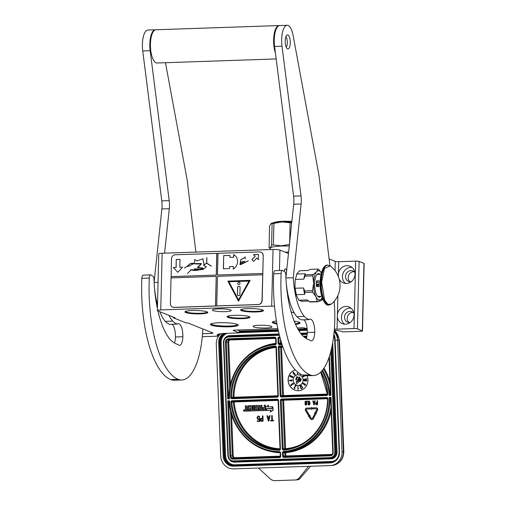 <?xml version="1.0" encoding="UTF-8"?>
<svg xmlns="http://www.w3.org/2000/svg" width="506" height="506" viewBox="0 0 506 506"><rect width="100%" height="100%" fill="white"/><g stroke="black" fill="none" stroke-linecap="round" stroke-linejoin="round"><path stroke-width="0.76" d="M334.302 330.228A13.301 1.967 -178.6 0 1 341.873 331.525L342.847 331.917L360.797 331.303A2.663 0.392 -178.6 0 0 362.486 330.981A2.663 0.392 -178.6 0 0 362.302 330.829L357.451 328.887A2.663 0.392 -178.6 0 0 354.004 328.577L355.655 261.121L338.691 261.697A2.663 0.392 -178.6 0 1 335.25 261.393L329.09 258.92M355.655 261.121A2.663 0.392 1.4 0 1 359.102 261.425L363.947 263.373A2.663 0.392 1.4 0 1 364.13 263.525L362.486 330.981M288.616 252.045L285.125 252.159M339.172 278.945A8.975 8.254 -68.1 0 0 343.321 282.898A8.975 8.254 -68.1 0 0 346.452 283.442A8.975 8.254 -68.1 0 0 354.826 275.991A8.975 8.254 -68.1 0 0 350.013 266.238A8.975 8.254 -68.1 0 0 346.882 265.688A8.975 8.254 -68.1 0 0 338.4 273.771L338.35 275.928A8.975 8.254 -68.1 0 0 338.476 276.833M337.401 314.536L337.35 316.693A8.975 8.254 -68.1 0 0 342.328 323.663A8.975 8.254 -68.1 0 0 345.453 324.207A8.975 8.254 -68.1 0 0 353.833 316.75A8.975 8.254 -68.1 0 0 349.013 306.997A8.975 8.254 -68.1 0 0 345.889 306.453A8.975 8.254 -68.1 0 0 337.401 314.536L337.869 295.586M354.004 328.577L337.047 329.159A2.663 0.392 1.4 0 1 334.39 329.033M354.149 271.716A5.655 5.199 -68.1 0 0 353.593 271.703A5.655 5.199 -68.1 0 0 348.526 275.637A5.655 5.199 -68.1 0 0 350.101 281.798M353.15 312.48A5.655 5.199 -68.1 0 0 352.6 312.468A5.655 5.199 -68.1 0 0 347.533 316.402A5.655 5.199 -68.1 0 0 349.102 322.562M297.307 327.977L301.766 327.825A2.663 0.392 1.4 0 1 305.207 328.128L307.167 328.913M239.268 331.088L239.224 332.91L233.405 330.57A2.663 0.392 1.4 0 1 233.222 330.424A2.663 0.392 1.4 0 1 234.91 330.095L277.908 328.634M219.066 335.446L219.098 334.023M202.286 336.699L218.567 336.148M274.53 306.174A5.319 0.784 -178.6 0 0 271.665 306.143L160.744 309.919A5.319 0.784 -178.6 0 0 157.366 310.57A5.319 0.784 -178.6 0 0 157.733 310.867L175.044 317.819L173.558 317.869L186.17 322.929L187.656 322.879L212.773 332.961A2.663 0.392 1.4 0 1 212.956 333.112A2.663 0.392 1.4 0 1 211.268 333.435L202.533 333.732M242.684 318.66A11.436 1.689 -178.6 0 0 249.825 317.009A11.436 1.689 -178.6 0 0 234.341 315.314A11.436 1.689 -178.6 0 0 227.213 316.459A11.436 1.689 -178.6 0 0 231.362 318.135A11.436 1.689 -178.6 0 0 242.684 318.66M200.521 313.865A11.436 1.689 -178.6 0 0 207.662 312.215A11.436 1.689 -178.6 0 0 192.179 310.52A11.436 1.689 -178.6 0 0 185.051 311.664A11.436 1.689 -178.6 0 0 189.2 313.34A11.436 1.689 -178.6 0 0 200.521 313.865M256.232 311.968A11.436 1.689 -178.6 0 0 263.373 310.323A11.436 1.689 -178.6 0 0 247.889 308.622A11.436 1.689 -178.6 0 0 240.761 309.767A11.436 1.689 -178.6 0 0 244.91 311.443A11.436 1.689 -178.6 0 0 256.232 311.968M229.363 326.794A13.896 2.056 -178.6 0 0 238.041 324.789A13.896 2.056 -178.6 0 0 219.225 322.72A13.896 2.056 -178.6 0 0 210.566 324.112A13.896 2.056 -178.6 0 0 215.607 326.155A13.896 2.056 -178.6 0 0 229.363 326.794M295.561 324.39A13.896 2.056 -178.6 0 0 299.938 322.683A13.896 2.056 -178.6 0 0 294.207 321.165M276.459 320.949A13.896 2.056 -178.6 0 0 272.462 322.006A13.896 2.056 -178.6 0 0 276.991 323.973M265.96 328.008A9.443 1.398 1.4 0 1 253.076 326.395A9.443 1.398 1.4 0 1 259.072 325.244A9.443 1.398 1.4 0 1 271.956 326.857A9.443 1.398 1.4 0 1 265.96 328.008M225.221 311.652A9.443 1.398 1.4 0 1 212.343 310.039A9.443 1.398 1.4 0 1 218.339 308.888A9.443 1.398 1.4 0 1 231.223 310.501A9.443 1.398 1.4 0 1 225.221 311.652M239.224 332.91L225.606 333.372A13.301 1.967 -178.6 0 0 217.163 334.991A13.301 1.967 -178.6 0 0 218.08 335.737L218.118 334.295M294.416 313.119L291.102 311.791M218.681 335.978L218.08 335.737M345.509 283.417A8.975 8.254 -68.1 0 1 342.954 273.626A8.975 8.254 -68.1 0 1 351.006 267.345A8.975 8.254 111.9 0 1 351.948 267.37M350.955 308.135A8.975 8.254 111.9 0 0 350.013 308.11A8.975 8.254 -68.1 0 0 341.955 314.384A8.975 8.254 -68.1 0 0 344.51 324.182M351.158 281.766A5.655 5.199 111.9 0 1 350.652 281.81A5.655 5.199 -68.1 0 1 348.685 281.469A5.655 5.199 -68.1 0 1 345.649 275.327A5.655 5.199 -68.1 0 1 350.924 270.634A5.655 5.199 111.9 0 1 352.897 270.976A5.655 5.199 111.9 0 1 354.889 272.468M350.165 322.531A5.655 5.199 111.9 0 1 349.659 322.575A5.655 5.199 -68.1 0 1 347.685 322.233A5.655 5.199 -68.1 0 1 344.656 316.092A5.655 5.199 -68.1 0 1 349.931 311.399A5.655 5.199 111.9 0 1 351.898 311.74A5.655 5.199 111.9 0 1 353.896 313.233M157.366 310.57L158.751 253.892A5.319 0.784 1.4 0 1 162.129 253.247L273.05 249.471A5.319 0.784 1.4 0 1 279.938 250.078L288.464 253.5M249.426 316.743A10.904 1.613 1.4 0 1 242.5 318.059A10.904 1.613 -178.6 0 1 227.624 316.212M207.264 311.949A10.904 1.613 1.4 0 1 200.338 313.265A10.904 1.613 -178.6 0 1 185.462 311.418M262.975 310.051A10.904 1.613 1.4 0 1 256.049 311.367A10.904 1.613 -178.6 0 1 241.172 309.52M237.535 324.454A13.232 1.954 1.4 0 1 229.136 326.035A13.232 1.954 -178.6 0 1 211.084 323.808M299.438 322.347A13.232 1.954 1.4 0 1 298.534 322.999M272.981 321.702A13.232 1.954 -178.6 0 0 273.847 322.398M284.29 271.513A3.39 1.233 -91.9 0 1 285.403 268.85A3.39 1.233 -91.9 0 1 286.617 270.9M286.149 275.289A3.39 1.233 -91.9 0 1 285.827 275.58M173.577 317.224L173.558 317.869M320.728 299.558L322.638 298.85M306.788 409.063A0.651 0.607 -94.3 0 0 306.383 410.05L306.238 410.062A0.651 0.607 85.7 0 1 306.725 409.069L311.418 408.905L311.437 409.398L312.487 408.418L311.557 407.45L311.576 407.944L306.832 408.102A1.607 1.499 -94.3 0 0 305.485 410.568L308.318 415.35L309.065 414.844L306.238 410.062M334.295 330.266A13.301 12.384 85.7 0 1 338.957 340.152L337.603 340.26L342.018 451.877A13.301 12.384 -94.3 0 1 330.646 465.558L331.999 465.457A13.301 12.384 85.7 0 0 343.372 451.769L342.018 451.877M337.603 340.26A13.301 12.384 -94.3 0 0 334.181 331.594M220.622 333.758A13.301 12.384 -94.3 0 0 216.283 344.384L220.705 456.001A13.301 12.384 -94.3 0 0 233.608 468.872L330.165 465.583A13.301 12.384 -94.3 0 0 330.646 465.558M238.775 330.779L239.42 331.082M306.851 328.786L306.244 328.546M305.282 328.881L297.939 329.128L305.333 328.875A9.31 3.39 -91.9 0 0 305.384 328.875L306.256 328.811M258.484 468.025L271.064 479.631L273.822 480.7L296.124 479.941L298.622 478.689L299.913 478.594L310.583 466.247M299.913 478.594A3.991 3.713 85.7 0 1 297.477 479.84L296.124 479.941M305.333 328.875A9.31 3.39 -91.9 0 1 303.726 327.869M239.724 331.114L278.155 329.804L239.774 331.107A9.31 3.39 -91.9 0 1 239.724 331.114A9.31 3.39 -91.9 0 1 238.035 329.994M298.622 478.689L308.496 466.323M229.566 400.809L229.18 401.435C230.445 428.93 253.885 452.604 279.584 452.269L279.35 451.624A53.528 49.854 -94.3 0 1 229.566 400.809L227.763 400.872L228.649 401.492L230.806 455.906L229.945 455.944A3.327 3.099 -94.3 0 0 233.171 459.163L279.533 457.588A1.328 1.24 -94.3 0 0 280.716 456.216L280.583 452.908A1.328 1.24 -94.3 0 0 279.35 451.624M225.442 342.201L226.302 342.164A2.663 2.479 85.7 0 1 228.668 339.425L275.03 337.844A0.664 0.62 85.7 0 1 275.681 338.489L275.878 343.391A0.664 0.62 85.7 0 1 275.308 344.074A54.193 50.467 -94.3 0 0 229.098 398.152L229.49 398.817A53.528 49.854 -94.3 0 1 275.119 344.75A1.328 1.24 85.7 0 0 276.251 343.384L276.061 338.482A1.328 1.24 85.7 0 0 274.771 337.198L228.408 338.78A3.327 3.099 85.7 0 0 225.442 342.201L227.687 398.873L229.054 398.133M229.098 398.152L229.054 398.203C228.136 370.696 249.654 345.484 275.308 344.074L275.119 344.75M283.575 451.478A1.328 1.24 85.7 0 0 282.443 452.845L282.576 456.153A1.328 1.24 85.7 0 0 283.866 457.437L330.222 455.862A3.327 3.099 85.7 0 0 333.188 452.434L331.006 397.355L330.658 398.02L332.809 452.434A2.663 2.479 85.7 0 1 330.437 455.179L284.081 456.754A0.664 0.62 85.7 0 1 283.436 456.115L283.303 452.807A0.664 0.62 85.7 0 1 283.866 452.124A54.193 50.467 -94.3 0 0 330.076 398.045L329.204 397.419A53.528 49.854 -94.3 0 1 283.575 451.478L283.866 452.124L285.416 452.003A54.193 50.467 -94.3 0 0 330.975 407.222M333.188 452.434L332.765 452.44L330.658 398.02M321.98 370.847A53.528 49.854 -94.3 0 1 329.128 395.426L330.481 394.68M329.393 356.477L330.93 395.363L330.481 394.75L329.014 357.597M244.385 411.188A0.677 0.632 -94.3 0 0 245.087 410.492A0.677 0.632 -94.3 0 0 244.284 409.86M246.979 408.108A0.424 0.398 -94.3 0 1 246.561 407.697L246.492 405.818L245.296 405.869L245.378 408.013A0.639 0.595 -94.3 0 0 245.998 408.633A0.639 0.595 -94.3 0 0 245.429 409.291L245.486 410.745A0.424 0.398 -94.3 0 0 245.897 411.157L248.547 411.062L248.522 406.723L251.172 406.628L251.374 407.969L249.641 408.026L249.686 409.05L251.419 408.993L251.45 409.854L249.313 410.088L249.35 411.036L257.731 410.752A0.424 0.398 -94.3 0 0 258.111 410.315L258.022 408.165A0.424 0.398 -94.3 0 0 257.611 407.754L255.72 407.659L255.821 406.47L258.471 406.381L258.775 410.29A0.424 0.398 -94.3 0 0 259.192 410.701L264.91 410.505A0.424 0.398 -94.3 0 0 265.289 410.069L265.093 405.192L264.138 405.224L264.233 407.532L262.051 407.602L262.095 408.627L264.271 408.551L264.17 409.582L261.754 409.664L261.577 405.312L260.628 405.344L260.716 407.653L259.711 407.672L259.635 405.793A0.424 0.398 -94.3 0 0 259.224 405.382L255.328 405.515A0.424 0.398 -94.3 0 0 255.296 405.515L255.068 405.534A0.424 0.398 -94.3 0 0 254.708 405.97L254.803 408.45A0.424 0.398 -94.3 0 0 255.22 408.861L257.105 408.956L256.997 409.828L254.36 409.917L254.189 405.565L253.234 405.597L253.405 409.949L252.456 409.98L252.298 406.052A0.424 0.398 -94.3 0 0 251.887 405.641L247.991 405.774A0.424 0.398 -94.3 0 0 247.611 406.21L247.687 408.095L246.732 408.127A0.424 0.398 85.7 0 1 246.321 407.716L246.245 405.831L245.296 405.869M253.405 409.936L252.696 409.961L252.538 406.033A0.424 0.398 -94.3 0 0 252.127 405.622L248.231 405.755A0.424 0.398 -94.3 0 0 248.206 405.761M257.042 409.816L254.6 409.898L254.429 405.546L253.234 405.597M264.214 409.569L261.994 409.645L261.823 405.293L260.628 405.344M264.942 410.505L265.15 410.492A0.424 0.398 -94.3 0 0 265.53 410.05L265.334 405.173L264.138 405.224M256.017 406.463L255.682 406.634M257.763 410.752L257.971 410.733A0.424 0.398 -94.3 0 0 258.351 410.296L258.262 408.152A0.424 0.398 -94.3 0 0 257.851 407.735L256.118 407.798L255.922 406.622M251.362 410.005L249.313 410.088M248.718 406.716L248.383 406.887M248.547 411.062L248.623 406.868M271.886 408.595L266.928 408.778L266.099 410.467L271.058 410.296L270.204 412.042L272.943 410.208L272.804 406.729L271.88 408.608L266.928 408.778M270.204 412.042L273.183 410.189L272.804 406.729M272.842 406.723L267.908 406.881L268.509 405.179L265.764 407.02L265.897 410.474L266.82 408.595L271.773 408.424L272.601 406.735L267.661 406.9L268.509 405.179M271.823 420.341L270.653 420.385L270.678 420.954L273.461 420.859L273.436 420.29L272.266 420.334L272.076 415.584L271.64 415.597L271.823 420.347L270.653 420.385M273.461 420.859L273.582 420.284L272.411 420.322L272.222 415.571L271.64 415.597M267.535 415.73L266.953 415.755L268.332 421.03L268.92 421.011L269.881 415.654L269.439 415.673L269.198 417.039L267.883 417.077L267.535 415.73L266.953 415.755M268.92 421.011L270.027 415.647L269.439 415.673M262.5 418.279L260.824 418.456L260.299 420.062L260.932 421.169L263.057 421.213L262.848 415.894L262.412 415.913L262.5 418.285L261.185 418.329M263.057 421.213L262.993 415.888L262.412 415.913M257.896 416.735L258.775 416.716L259.167 417.38L259.749 417.355L259.584 416.906L258.971 416.134L258.016 416.058L256.972 417.57L257.775 419.354L259.3 418.962L259.376 420.771L257.25 420.84L257.269 421.409L259.907 421.315L259.793 418.373L258.269 418.879L257.586 418.222L257.548 417.317L258.168 416.621M311.905 418.582A0.93 0.867 -94.3 0 1 311.177 418.146L309.83 415.881L310.21 415.628L308.831 415.331L308.559 416.653L308.976 416.457M311.974 419.537A1.885 1.758 -94.3 0 0 313.461 418.551L315.472 414.477L314.681 414.022L312.531 418.108A0.93 0.867 85.7 0 1 311.032 418.158L309.691 415.888L310.064 415.635L308.831 415.331M315.055 414.016L316.402 413.617L316.01 413.389L317.604 410.151A1.607 1.499 -94.3 0 0 316.212 407.779L312.727 407.906L312.765 408.861L316.105 408.747A0.651 0.607 85.7 0 1 316.667 409.708L315.074 412.947L314.675 412.719L315.055 414.016L316.256 413.63L315.864 413.402L317.458 410.164A1.607 1.499 -94.3 0 0 316.067 407.792L312.727 407.906M315.111 412.877L314.675 412.719M308.318 415.35L309.21 414.831L306.383 410.05M311.437 409.398L312.632 408.405L311.557 407.45M317.161 402.517L315.915 402.656L315.529 403.858L315.997 404.686L317.572 404.718L317.414 400.733L317.091 400.746L317.161 402.523L316.187 402.561M317.572 404.718L317.559 400.72L317.091 400.746M313.277 400.866L312.809 400.891L313.834 404.844L314.27 404.832L314.979 400.815L314.473 401.853L313.537 401.878L313.277 400.866L312.809 400.891M314.27 404.832L315.124 400.803L314.65 400.828M309.071 405.009L309.887 404.294L309.988 402.681L309.33 401.087L308.11 401.391L308.186 403.257L309.008 403.567L309.59 403.124L309.419 404.319L308.926 404.585L308.059 404.111L308.293 404.692L309.337 404.914L309.836 403.877L309.64 401.675L308.641 401.03M309.008 403.567L309.596 403.269M307.408 401.498L307.54 401.062L307.123 401.081L307.408 401.498L307.123 401.081M305.978 405.116L306.8 404.402L306.902 402.782L306.244 401.195L305.023 401.492L305.099 403.358L305.921 403.674L306.503 403.225L306.332 404.42L305.694 404.699L304.966 404.212L305.207 404.8L306.25 405.021L306.75 403.984L306.554 401.783L305.554 401.138M306.029 404.68L304.966 404.212M305.921 403.674L306.51 403.371M295.327 369.835A10.639 9.911 -94.3 0 0 288.123 380.436A10.639 9.911 -94.3 0 0 298.831 390.708A10.639 9.911 -94.3 0 0 307.926 379.759A10.639 9.911 -94.3 0 0 307.022 375.743M244.847 410.511A0.677 0.632 -94.3 0 0 244.164 409.86A0.677 0.632 -94.3 0 0 243.582 410.556A0.677 0.632 -94.3 0 0 244.265 411.207A0.677 0.632 -94.3 0 0 244.847 410.511M247.687 408.095L246.732 408.127M259.711 407.672L259.395 405.812A0.424 0.398 -94.3 0 0 258.977 405.401L255.087 405.534A0.424 0.398 -94.3 0 0 255.068 405.534M260.716 407.653L259.47 407.691M264.233 407.532L262.051 407.602M251.374 407.969L249.641 408.026M267.883 417.077L267.389 415.742M269.198 417.039L267.737 417.089M259.793 418.373L259.135 418.399M259.761 421.321L259.648 418.386M259.376 420.771L257.25 420.84M258.585 419.436L258.952 419.31M258.598 416.033L258.016 416.058M258.971 416.134L258.452 416.046M259.35 416.463L258.825 416.147M259.584 416.906L259.205 416.476M259.603 417.368L259.439 416.919M257.548 417.317L257.535 416.982M257.491 417.659L257.402 417.33M257.586 418.222L257.352 417.893M257.744 418.557L257.44 418.234M257.971 418.772L257.598 418.563M258.269 418.879L257.826 418.785M258.566 418.873L258.123 418.886M308.559 416.653L308.938 416.4L310.279 418.664A1.885 1.758 -94.3 0 0 313.315 418.563L315.327 414.49L314.536 414.034M311.576 407.944L306.832 408.102M313.537 401.878L313.132 400.878M314.473 401.853L313.391 401.89M308.47 404.092L308.059 404.111M308.761 404.503L308.445 404.351M309.103 404.585L308.78 404.591M295.34 369.848A10.639 9.911 -94.3 0 0 288.218 380.43A10.639 9.911 -94.3 0 0 298.875 390.702M244.018 411.024L243.911 410.069L244.17 410.48L244.449 410.05L244.487 411.005L244.183 410.853M246.378 409.164L247.725 409.114L247.769 410.138L246.567 410.183L246.378 409.164M259.508 408.715L260.761 408.671L260.792 409.537L259.698 409.733L259.508 408.715M267.826 417.539L269.148 417.494L268.61 420.568L267.826 417.539M262.532 418.962L262.595 420.663L260.982 420.6L260.925 419.132L262.532 418.962M317.18 403.035L317.23 404.307L316.035 404.262L315.991 403.162L317.18 403.035M313.461 402.226L314.435 402.194L314.036 404.503L313.461 402.226M308.154 402.491L308.603 401.46L309.501 402.194L309.362 402.877L308.666 403.155L308.148 402.238M305.067 402.599L305.516 401.562L306.415 402.295L305.959 403.244L305.245 403.016L305.055 402.346M303.075 379.924A5.319 4.952 -94.3 0 0 297.718 374.788A5.319 4.952 -94.3 0 0 293.17 380.259A5.319 4.952 -94.3 0 0 298.521 385.395A5.319 4.952 -94.3 0 0 303.075 379.924M298.192 388.722L297.876 386.211L297.907 389.538L298.287 388.475L297.876 386.211M298.097 389.538L298.287 388.475M294.637 388.292L294.359 387.558L296.193 385.857L295.049 385.319L295.725 386.059L294.087 387.476L294.271 388.589L295.049 388.134L294.328 388.228L294.258 387.571L296.099 385.863L295.049 385.319M294.505 388.633L294.903 388.058M293.075 384.478L293.505 383.63L292.791 383.295L290.697 385.117L290.994 385.578L291.696 385.439L291.039 384.781L292.183 384.452L292.632 383.535L293.119 383.807L293.075 384.478L293.41 383.637L292.791 383.295M291.968 384.611L292.797 383.523M291.443 385.344L291.083 384.94L291.684 384.408M291.171 385.61L291.608 385.294M291.001 380.221L289.242 380.55L291.469 381.233L291.412 380.404L292.316 380.132L290.975 379.88L291.001 380.221L289.23 380.341M292.329 380.341L290.975 379.88M291.469 381.233L291.507 380.398M291.159 376.825L290.343 376.382L290.76 375.484L290.368 375.332L289.881 376.382L291.418 377.217L291.785 376.325M292.373 377.368L292.968 377.419L292.765 376.572L291.564 376.097L291.19 376.9L290.248 376.388L290.368 375.332M294.625 375.06L295.125 374.769L294.764 373.573L293.999 373.118L293.581 373.751L293.176 372.846L293.954 372.549L293.588 372.214L293.069 372.245L293.012 372.96L294.625 375.06L294.985 374.206L293.999 373.118M293.822 372.644L293.347 372.131M293.588 373.592L293.467 372.448M297.654 372.062L297.364 374.01L297.914 372.277M300.241 373.934L300.419 374.573L301.203 374.472M303.366 376.635L303.037 375.813L302.658 376.464L303.164 376.888L305.017 375.718M303.164 376.888L305.099 375.73M303.689 379.475L306.851 379.019L306.244 378.684L303.689 379.475L306.756 379.026L306.244 378.684M305.877 381.069L306.636 380.885L306.851 380.31L304.195 379.911L303.777 380.588L304.625 381.005L306.339 380.986L306.819 380.525L306.37 380.019L304.663 379.835M305.245 384.225L303.062 383.023M305.706 384.794L305.017 383.921M304.764 385.047L302.727 383.611M305.175 385.686L304.574 384.737M302.55 387.318L301.171 385.23M302.721 388.134L302.499 387.02M301.31 388.507L300.842 387.83L300.893 385.502L299.729 385.983L299.862 386.312L300.69 385.939L300.615 388.21L301.513 388.804L301.702 387.874L301.291 388.519L300.792 388.127L300.798 385.509M301.393 388.855L301.854 388.456L301.702 387.874M299.862 386.312L300.684 385.977M247.769 410.132L246.567 410.183M246.618 409.152L246.808 410.164M260.704 409.689L259.698 409.733M259.749 408.709L259.939 409.715M268.667 420.227L267.971 417.532M262.595 420.657L261.204 420.707M261.349 420.695L260.982 420.6M260.969 420.372L260.735 420.043M260.881 420.031L260.723 419.708M260.868 419.695L260.786 419.366M317.23 404.3L316.199 404.345M314.099 404.155L313.606 402.219M309.058 403.137L308.666 403.155M308.647 403.067L308.331 402.909M305.972 403.238L305.58 403.257M305.561 403.168L305.245 403.016M297.743 374.782A5.319 4.952 -94.3 0 0 293.214 380.253A5.319 4.952 -94.3 0 0 298.546 385.395M291.418 377.217L291.481 376.439L291.962 376.35L292.658 376.926L292.032 377.318M291.937 376.129L291.564 376.097M292.266 376.224L291.842 376.135M292.5 376.35L292.164 376.23M292.765 376.572L292.405 376.356M297.56 373.997L297.825 372.207M303.663 375.465L303.689 376.091L304.163 376.211L303.164 376.641M296.465 383.674L298.629 382.169L297.92 381.796L299.925 377.324L299.084 376.888L296.984 381.366L296.276 380.993L296.465 383.674L298.534 382.175L297.825 381.809L299.83 377.331L298.989 376.894M297.003 381.322L296.276 380.993M299.704 381.606L300.456 381.163L301.121 379.785L301.076 378.747L300.058 378.741L299.204 380.329L299.248 381.372L299.976 381.518L300.665 380.702L301.114 379.291L300.532 378.513M297.692 377.811L297.572 376.825L296.624 376.78L295.719 379.519L296.32 379.835L296.94 379.373L295.839 379.032L296.775 378.191L296.371 377.742L296.617 377.09L297.3 377.134L297.692 377.811L297.598 376.976L296.997 376.66M296.661 378.444L296.895 376.983M296.465 379.481L295.94 379.026L296.32 378.374M296.32 379.835L296.756 379.279M289.767 380.518L291.013 380.43L291.058 381.018L289.767 380.518M294.574 373.732L294.815 374.497L294.467 374.744L293.803 373.681L294.574 373.732M300.906 374.313L300.482 374.079M304.802 375.692L304.093 375.971L303.878 375.522M305.909 380.063L306.484 380.512L305.883 380.898L304.049 380.392L305.909 380.063M291.051 380.974L289.868 380.506M300.868 374.326L300.501 374.149M305.896 380.892L305.485 380.91M305.58 380.904L305.023 380.892M305.118 380.879L304.631 380.835M304.726 380.828L304.239 380.676M304.353 380.12L304.738 380M300.298 380.904L299.59 381.233L299.394 380.43L300.425 378.855L300.836 379.696L300.298 380.904M299.47 380.879L299.394 380.43M299.489 380.423L299.527 380.025M299.628 380.019L299.729 379.582M299.824 379.576L299.938 379.222M294.574 322.082A8.747 1.29 1.4 0 1 294.853 322.271A8.747 1.29 1.4 0 1 294.821 322.683M298.04 321.86A12.701 1.879 1.4 0 1 298.749 322.841A12.701 1.879 1.4 0 1 295.289 323.783M274.397 321.285A12.701 1.879 -178.6 0 0 273.638 322.227A12.701 1.879 -178.6 0 0 276.871 323.309M299.286 322.278A13.099 1.935 1.4 0 1 299.154 322.467L298.749 322.841M273.132 321.639A13.099 1.935 -178.6 0 0 273.253 321.835L273.638 322.227M291.715 222.855A19.949 2.947 -178.6 0 0 290.109 222.792L289.628 242.551M291.804 222.02A17.957 2.656 -178.6 0 0 282.044 221.925L290.109 222.792M269.116 247.801L269.515 226.112L271.267 223.443A17.957 2.656 1.4 0 1 282.044 221.925L273.923 223.342L273.392 244.936L281.456 245.802L289.584 244.385M270.349 249.566L270.387 248.187A17.621 2.606 1.4 0 1 281.576 246.042A17.621 2.606 -178.6 0 1 289.255 246.049M268.983 247.712C269.818 248.402 270.685 247.573 271.589 245.227L272.114 223.633A19.949 2.947 1.4 0 1 273.923 223.342M271.589 245.227A19.949 2.947 1.4 0 1 273.392 244.936M270.843 223.734L272.114 223.633M273.854 222.691A15.098 2.233 1.4 0 1 283.113 221.293A15.098 2.233 -178.6 0 1 291.873 221.4M298.768 299.963L296.358 295.321L294.954 287.263L295.181 288.262L303.6 287.977L304.574 290.912A16.426 5.977 88.1 0 0 304.852 292.487L312.74 292.221L315.972 296.826A14.63 5.326 88.1 0 0 318.59 299.837A14.63 5.326 88.1 0 0 321.304 298.97L322.221 297.705M317.888 301.747A16.426 5.977 -91.9 0 1 317.578 301.646A16.426 5.977 -91.9 0 1 317.275 301.5L309.387 301.766A16.426 5.977 88.1 0 0 310.007 302.012L317.888 301.747L321.304 298.97A14.63 5.326 88.1 0 0 322.202 297.642M318.065 269.059A16.426 5.977 -91.9 0 1 318.685 269.312L321.367 272.892A14.63 5.326 88.1 0 0 316.579 271.773L318.065 269.059L310.178 269.331L308.141 270.47L299.723 270.754L299.141 271.14L296.801 274.037L305.213 273.752L305.282 274.821L313.17 274.549A16.426 5.977 88.1 0 0 312.822 275.878L313.606 283.246L312.461 290.646A16.426 5.977 88.1 0 0 312.74 292.221M294.954 287.263L295.125 280.463L296.883 273.67M313.606 283.215A14.63 5.326 88.1 0 1 316.579 271.773L313.17 274.549M299.723 270.754L308.198 270.432M298.445 299.596L299.002 300.222L307.42 299.931L309.387 301.766M298.704 299.9L301.519 301.234M304.852 292.487L304.713 294.391L296.295 294.682L296.358 295.321M313.606 283.246A14.63 5.326 88.1 0 0 315.972 296.826L317.275 301.5M296.295 294.682L295.181 288.262M304.574 290.912L312.461 290.646M295.125 280.463L295.396 279.445L303.815 279.154L304.935 276.149L312.822 275.878M295.396 279.445L296.801 274.037M303.815 279.154A15.294 5.566 -91.9 0 1 305.213 273.752M304.935 276.149A16.426 5.977 -91.9 0 1 305.282 274.821M320.121 274.353A11.771 4.288 -91.9 0 0 318.54 273.607A11.771 4.288 -91.9 0 0 314.65 283.651A11.771 4.288 88.1 0 0 319.343 297.136A11.771 4.288 88.1 0 0 320.867 296.282M303.6 287.977A15.294 5.566 88.1 0 0 304.713 294.391M318.66 297.009A11.771 4.288 88.1 0 0 319.507 296.333M317.869 273.778A11.771 4.288 -91.9 0 1 318.761 274.397M318.565 296.965A0.664 0.614 -113.5 0 0 317.857 296.478M276.162 58.943L157.069 62.997A16.622 6.053 -91.9 0 1 150.446 43.946A16.622 6.053 88.1 0 1 155.943 29.765L279.116 25.572A16.622 6.053 88.1 0 0 273.62 39.753A16.622 6.053 -91.9 0 0 275.409 53.029M285.877 36.774L285.858 36.748A5.655 2.056 88.1 0 1 285.877 36.774A5.655 2.056 88.1 0 1 287.313 42.827A5.655 2.056 -91.9 0 1 286.232 47.172A5.655 2.056 -91.9 0 1 286.213 47.197L286.232 47.172M286.238 282.905A46.014 16.755 88.1 0 0 296.883 316.674L304.315 316.421A59.581 21.695 88.1 0 0 308.812 319.533A59.581 21.695 88.1 0 0 309.046 319.621A11.436 4.162 -91.9 0 1 310.159 319.153A11.436 4.162 -91.9 0 1 314.719 332.259A10.107 3.681 -91.9 0 1 311.38 340.886A10.107 3.681 -91.9 0 1 310.792 340.772A10.107 3.681 -91.9 0 1 309.811 340.013A79.796 29.051 -91.9 0 1 308.325 339.52A79.796 29.051 -91.9 0 1 302.076 335.13A66.229 24.111 -91.9 0 1 285.789 274.562A2.663 0.968 88.1 0 0 284.986 271.994L282.835 270.508A3.991 1.455 88.1 0 0 282.449 270.381A3.991 1.455 88.1 0 0 281.134 273.563A85.116 30.986 88.1 0 0 309.957 374.832A63.838 23.244 88.1 0 0 313.669 375.515A63.838 23.244 88.1 0 0 334.143 301.393M296.883 316.674A59.581 21.695 88.1 0 0 301.38 319.786A59.581 21.695 88.1 0 0 301.614 319.874L309.046 319.621M303.872 319.798A11.436 4.162 -91.9 0 1 307.294 332.512A10.107 3.681 -91.9 0 1 306.301 338.514M329.912 265.72L319.008 175.557L293.107 35.401A16.622 6.053 88.1 0 0 287.161 25.3L279.736 25.553A16.622 6.053 88.1 0 0 274.581 46.463L293.594 196.17A13.301 4.845 88.1 0 1 293.695 204.247L285.909 277.579M281.134 273.563L273.708 273.816A85.116 30.986 88.1 0 0 302.531 375.085A63.838 23.244 88.1 0 0 306.244 375.768L313.669 375.515M273.708 273.816A3.991 1.455 -91.9 0 1 275.024 270.634L282.449 270.381M285.928 277.984L293.29 277.737A46.014 16.755 88.1 0 0 304.315 316.421M287.161 25.3A16.622 6.053 88.1 0 0 282.006 46.21L301.026 195.917A13.301 4.845 -91.9 0 1 301.121 203.994L293.29 277.737M287.901 34.99A7.002 2.549 -91.9 0 1 290.286 42.384A7.002 2.549 -91.9 0 1 287.965 48.911A7.002 2.549 -91.9 0 1 287.56 48.835A7.002 2.549 -91.9 0 1 285.169 41.441A7.002 2.549 -91.9 0 1 287.49 34.914A7.002 2.549 -91.9 0 1 287.901 34.99M159.795 311.696A46.014 16.755 88.1 0 0 165.241 321.354L172.666 321.101A59.581 21.695 88.1 0 0 176.967 324.017A59.581 21.695 88.1 0 0 177.201 324.112A11.436 4.162 -91.9 0 1 178.314 323.644A11.436 4.162 -91.9 0 1 182.875 336.749A10.107 3.681 -91.9 0 1 179.535 345.37A10.107 3.681 -91.9 0 1 178.947 345.263A10.107 3.681 -91.9 0 1 177.967 344.497A79.796 29.051 -91.9 0 1 176.48 344.004A79.796 29.051 -91.9 0 1 170.497 339.88A66.229 24.111 -91.9 0 1 157.948 310.956M165.241 321.354A59.581 21.695 88.1 0 0 169.542 324.27A59.581 21.695 88.1 0 0 169.776 324.365L177.201 324.112M172.034 324.283A11.436 4.162 -91.9 0 1 175.449 337.002A10.107 3.681 -91.9 0 1 174.456 342.998M154.444 287.414A46.014 16.755 88.1 0 0 157.505 304.738M155.633 29.797A16.622 6.053 88.1 0 0 155.323 29.784L147.891 30.037A16.622 6.053 88.1 0 0 142.736 50.948L161.781 200.882A13.301 4.845 88.1 0 1 161.882 208.959L154.115 282.101M157.417 308.54A66.229 24.111 -91.9 0 1 153.995 279.084A2.663 0.968 88.1 0 0 153.191 276.516L150.99 274.992A3.991 1.455 88.1 0 0 150.605 274.866A3.991 1.455 88.1 0 0 149.295 278.053L141.87 278.306A85.116 30.986 88.1 0 0 170.686 379.57A63.838 23.244 88.1 0 0 174.399 380.253L181.831 380A63.838 23.244 88.1 0 0 202.817 328.963M141.87 278.306A3.991 1.455 -91.9 0 1 143.179 275.119L150.605 274.866M168.966 315.377A46.014 16.755 88.1 0 0 172.666 321.101M154.134 282.506L158.055 282.373M155.323 29.784A16.622 6.053 88.1 0 0 150.162 50.695L169.213 200.629A13.301 4.845 -91.9 0 1 169.308 208.706L164.589 253.164M195.879 252.096L187.169 180.041L165.481 62.706M149.295 278.053A85.116 30.986 88.1 0 0 178.112 379.317A63.838 23.244 88.1 0 0 181.831 380M317.648 284.954L317.673 285.669L318.242 285.371L317.711 285.58M317.692 285.675L318.198 285.295M330.222 265.935A24.339 24.339 0 0 1 331.519 303.998L327.939 304.422L324.593 300.039L321.633 282.133L324.435 268.427L330.228 265.935L327.18 265.131A19.949 7.261 -91.9 0 0 320.583 282.146A19.949 7.261 -91.9 0 0 328.533 305.004C325.029 306.478 319.444 294.865 320.159 282.228C320.342 276.2 321.354 271.513 323.195 268.18C324.65 265.998 325.978 264.98 327.18 265.131M316.642 280.874A10.974 3.997 88.1 0 0 316.427 283.714A10.974 3.997 88.1 0 0 316.503 286.674L318.976 286.586A10.974 3.997 88.1 0 1 318.906 283.632A10.974 3.997 88.1 0 1 319.122 280.792L316.642 280.874L316.503 286.674M318.255 285.327L318.767 285.049L318.318 284.473L318.71 284.967L318.242 285.321L318.748 285.042L318.318 284.473M317.787 284.264L318.274 284.498L317.819 284.176L317.604 284.929L317.717 284.328M317.186 284.644L317.363 284.283L316.813 284.296L317.186 284.644L317.351 284.277M317.351 284.941L316.807 284.998L317.262 284.739M316.8 285.454L317.332 285.624L316.845 285.409L317.332 285.163L316.794 285.182L317.205 285.567M316.794 285.239L317.192 285.232M317.167 282.196L317.471 282.519L317.787 282.177L317.167 282.196M317.705 284.929L317.705 284.321M318.223 284.416L317.85 284.189M316.845 285.409L317.325 285.245M316.794 285.643L317.319 285.618M317.268 284.935L316.864 284.948L317.268 284.935M172.698 307.155A3.991 3.668 -68.1 0 0 172.774 307.186A3.991 3.668 -68.1 0 0 174.165 307.427L258.345 304.561A3.991 3.668 -68.1 0 0 262.152 300.488L263.246 255.783A3.991 3.668 -68.1 0 0 261.02 252.203A3.991 3.668 -68.1 0 0 260.944 252.178M263.101 255.726A3.991 3.668 -68.1 0 0 260.875 252.146A3.991 3.668 -68.1 0 0 259.483 251.906L218.01 253.316L217.479 275.011L262.766 273.512L263.246 255.783M215.486 305.959L216.214 276.371L171.028 277.908L170.402 303.549A3.991 3.668 -68.1 0 0 172.628 307.123A3.991 3.668 -68.1 0 0 174.02 307.37L258.199 304.504A3.991 3.668 -68.1 0 0 262.007 300.431L262.766 273.512M218.01 253.361L175.304 254.771A3.991 3.668 -68.1 0 0 171.49 258.844L171.123 277.908M258.351 259.679L258.484 254.417L253.531 254.588L255.087 256.232L251.912 259.622L253.62 261.425L256.795 258.035L258.351 259.679M223.374 268.749L229.566 268.541L229.61 266.567L233.323 266.441L233.26 269.135C238.762 265.454 239.205 257.655 233.614 254.543L233.551 257.238L229.838 257.364L229.882 255.391L223.696 255.6L223.374 268.749M248.307 260.716L245.043 262.431L244.562 261.248L241.122 261.994L239.977 264.549L240.755 259.844L244.777 257.68L245.657 258.762L244.879 257.624L245.22 256.789L244.765 257.592L240.717 259.768L239.945 264.632L241.147 262.076L244.531 261.324L245.012 262.506L248.307 260.716M240.533 264.499L245.062 262.544L240.546 264.619M262.665 273.474L217.479 275.011M262.633 274.79L217.447 276.327L216.726 305.915M238.484 301.234L250.128 280.356L227.845 281.115L238.484 301.234M216.872 253.398L216.34 275.093L171.155 276.63M216.214 276.371L215.588 305.997M171.06 276.592L216.34 275.093M173.273 267.516L177.815 272.31L182.596 267.2L179.794 267.294L179.991 259.369L176.265 259.496L176.069 267.421L173.273 267.516L177.84 272.279M190.876 269.907L190.357 269.913M187.517 273.493L191.028 269.913C193.817 270.621 196.543 270.596 199.212 269.837L203.26 269.375L206.442 266.675L204.361 265.985L202.843 258.781L196.979 260.894L194.721 259.591L194.361 263.702C191.863 262.728 189.75 263.392 188.023 265.694L184.329 268.016L187.947 265.859L187.834 266.668C190.022 260.679 196.119 265.53 200.155 263.518L200.243 265.144L197.384 267.8L203.248 268.452C202.318 268.205 201.869 268.553 201.9 269.496L194.342 268.819L198.32 269.755L190.357 269.793M203.26 269.375L206.454 266.681M204.392 265.998L202.919 258.813M196.979 260.894L195.057 259.742M203.513 265.157L206.682 263.253L211.369 266.067L206.752 263.139L206.884 257.706L206.625 263.139L203.652 265.321M216.777 253.361L216.245 275.055M256.795 258.035L258.357 259.616M251.912 259.622L253.651 261.393M255.087 256.232L252.013 259.667M253.531 254.588L255.188 256.27M258.484 254.461L253.626 254.626M223.696 255.6L223.475 268.749M229.882 255.435L223.791 255.644M229.838 257.364L233.551 257.238M233.715 254.613L233.645 257.276M233.323 266.441L233.361 269.053M244.765 257.592L240.767 259.787L239.958 264.632M244.531 261.324L245.024 262.506M245.22 256.789L244.809 257.611M244.777 257.68L245.701 258.781M248.288 260.691L245.043 262.431M244.588 261.254L239.977 264.549M244.993 262.538L240.578 264.524M227.845 281.115L238.528 301.165M250.103 280.4L227.94 281.153M176.069 267.421L173.368 267.554M176.265 259.496L176.164 267.459M179.991 259.414L176.36 259.534M179.794 267.294L182.552 267.244M190.395 269.812C193.064 270.312 195.714 270.299 198.358 269.774L198.32 269.755M198.358 269.774L199.25 269.85M202.811 267.965L197.618 267.75M201.407 263.544L193.899 263.601L187.777 266.586M200.243 265.144L200.313 263.518L201.426 263.696L197.726 267.921M202.792 268.104L199.566 269.736L194.393 268.844M201.9 269.496L202.039 269.47C201.951 268.648 202.381 268.351 203.33 268.591L202.039 269.47M201.375 263.677L200.357 265.119M203.285 268.471C202.267 268.25 201.818 268.597 201.945 269.515M200.193 263.531L200.281 265.163M188.061 265.713L184.367 268.028M206.625 263.139L203.614 265.195M206.752 257.712L206.72 263.177M206.682 263.253L211.306 266.162M249.135 281.089L238.522 299.919L228.902 281.734L249.135 281.089M194.31 263.683L201.382 263.531L197.378 267.661L202.779 267.952L203.21 269.356M249.041 281.051L238.522 299.919M240.04 283.341A1.195 1.101 -68.1 0 0 239.37 282.266A1.195 1.101 -68.1 0 0 237.807 283.417A1.195 1.101 -68.1 0 0 238.478 284.486A1.195 1.101 -68.1 0 0 240.04 283.341M239.243 295.574A0.664 0.614 -68.1 0 0 239.882 294.897L240.072 287.003A0.664 0.614 -68.1 0 0 239.471 286.371L238.231 286.409A0.664 0.614 -68.1 0 0 237.599 287.085L237.403 294.979A0.664 0.614 -68.1 0 0 238.003 295.612L239.243 295.574M239.42 282.285A1.195 1.101 -68.1 0 0 238.528 284.505M239.749 286.428A0.664 0.614 -68.1 0 0 239.566 286.409L238.326 286.447A0.664 0.614 -68.1 0 0 237.694 287.13L237.497 295.017A0.664 0.614 -68.1 0 0 237.826 295.593M335.25 261.393L335.023 270.653M334.276 301.234L334.245 302.563M338.35 275.928L338.331 276.472M337.35 316.693L337.047 329.159M338.691 261.697L338.4 273.771M357.451 328.887L359.102 261.425M362.302 330.829L363.947 263.373M211.293 332.372L211.268 333.435M279.438 270.482L279.938 250.078M271.665 306.143L273.05 249.471M160.744 309.919L162.129 253.247M319.235 300.804A10.639 3.871 88.1 0 0 320.115 301.045L321.746 300.425L322.784 299.217M338.957 340.152L343.372 451.769L343.827 451.719L339.412 340.102L338.957 340.152M333.922 334.207A10.639 9.911 85.7 0 1 335.067 338.748L339.545 451.959A10.639 9.911 85.7 0 1 330.064 462.927L233.5 466.209A10.639 9.911 85.7 0 1 223.178 455.919L218.7 342.707A10.639 9.911 85.7 0 1 223.032 333.511M239.262 331.36L278.205 330.038M298.072 329.362L307.18 329.052M335.516 340.171L339.412 340.102L334.63 330.254M333.84 334.978A9.975 9.291 85.7 0 1 334.687 338.748L335.067 338.748M334.687 338.754L339.165 451.959A9.975 9.291 85.7 0 1 330.639 462.225A9.975 9.291 85.7 0 1 330.279 462.244L233.715 465.533A9.975 9.291 85.7 0 1 224.038 455.881L219.56 342.67A9.975 9.291 85.7 0 1 224.645 333.41M339.545 451.959L339.165 451.959M330.064 462.927L330.279 462.244L330.994 462.187L234.442 465.476A9.975 9.291 85.7 0 1 224.765 455.824L220.287 342.613A9.975 9.291 85.7 0 1 225.322 333.384M233.5 466.209L234.657 464.793A9.31 8.672 85.7 0 1 225.625 455.786L223.178 455.919M218.7 342.707L221.147 342.575A9.31 8.672 85.7 0 1 227.409 333.309M239.249 332.018L278.351 330.69L239.249 332.018M298.445 330.007L307.231 329.703L298.445 330.007M336.471 459.359A9.31 8.672 85.7 0 1 331.215 461.504L331.013 462.187M331.215 461.504L234.657 464.793M225.625 455.786L221.147 342.575M239.23 332.644L278.49 331.31M298.812 330.614L307.268 330.329M229.705 459.91A6.648 6.192 -94.3 0 0 234.55 462.136L331.114 458.847A6.648 6.192 -94.3 0 0 337.04 451.991L332.72 342.821M279.11 333.947L229.547 335.636A6.648 6.192 -94.3 0 0 224.613 338.603M307.275 332.992L300.558 333.22M337.04 451.991L336.18 452.035L332.006 346.566M331.114 458.847L330.873 458.202M330.304 458.24L233.753 461.529L331.063 458.189A5.983 5.572 -94.3 0 0 336.18 452.035L335.649 452.073A5.983 5.572 85.7 0 1 330.526 458.234A5.983 5.572 85.7 0 1 330.31 458.24L330.045 457.595L233.487 460.884A5.319 4.952 85.7 0 1 228.32 455.735L223.842 342.524A5.319 4.952 85.7 0 1 228.585 337.04L279.445 335.307M234.55 462.136L234.354 461.51M229.547 335.636L229.332 336.319A5.983 5.572 -94.3 0 0 229.117 336.332L228.585 336.37A5.983 5.572 85.7 0 1 228.801 336.357L279.274 334.618M301.07 333.897L307.237 333.688L301.051 333.878M331.557 348.628L335.649 452.073L334.789 452.111A5.319 4.952 85.7 0 1 330.045 457.595M233.487 460.884L233.747 461.529A5.983 5.572 85.7 0 1 227.947 455.748L223.469 342.537A5.983 5.572 85.7 0 1 228.585 336.37C225.303 336.945 223.582 339.001 223.424 342.53L223.842 342.524M228.585 337.04L228.801 336.357L279.274 334.643M330.81 351.651L334.789 452.111M227.947 455.742L228.32 455.735M223.469 342.53L227.902 455.742C228.37 459.359 230.319 461.289 233.747 461.529M301.595 334.555L307.18 334.365M229.945 455.944L227.763 400.872M227.687 398.873L229.49 398.817M331.006 397.355L329.204 397.419M282.152 344.725A53.528 49.854 -94.3 0 0 279.35 344.611A1.328 1.24 -94.3 0 1 278.11 343.321L277.914 338.425A1.328 1.24 -94.3 0 1 279.103 337.053L279.888 337.028M306.94 336.104L303.227 336.231M329.128 395.426L330.93 395.363M232.083 400.72L277.218 399.183A1.328 1.24 85.7 0 1 278.509 400.474L280.425 448.917A1.328 1.24 85.7 0 1 279.185 450.289A52.2 48.614 85.7 0 1 230.9 402.156A1.328 1.24 85.7 0 1 232.083 400.72L232.355 401.366L277.49 399.835A0.664 0.62 85.7 0 1 278.136 400.474L280.052 448.923A0.664 0.62 85.7 0 1 279.426 449.606A51.536 47.994 85.7 0 1 231.761 402.087A0.664 0.62 85.7 0 1 232.349 401.366L277.484 399.835L278.136 400.474M282.285 448.854L280.368 400.41A1.328 1.24 85.7 0 1 281.551 399.038L326.686 397.501A1.328 1.24 85.7 0 1 327.983 398.848A52.2 48.614 85.7 0 1 283.632 450.138A1.328 1.24 85.7 0 1 282.285 448.854L283.145 448.816L281.228 400.372A0.664 0.62 85.7 0 1 281.817 399.683L326.958 398.146A0.664 0.62 85.7 0 1 327.603 398.823A51.536 47.994 85.7 0 1 283.815 449.461L283.815 449.461A0.664 0.62 85.7 0 1 283.145 448.816L284.688 448.702L282.772 400.252A0.664 0.62 85.7 0 1 283.101 399.639M321.082 371.815A52.2 48.614 85.7 0 1 327.793 394.079A1.328 1.24 85.7 0 1 326.61 395.509L281.475 397.046A1.328 1.24 85.7 0 1 280.185 395.762L278.268 347.312A1.328 1.24 85.7 0 1 279.508 345.94A52.2 48.614 85.7 0 1 282.614 346.091M276.409 347.375L278.325 395.825A1.328 1.24 85.7 0 1 277.143 397.191L232.007 398.728A1.328 1.24 85.7 0 1 230.711 397.381A52.2 48.614 85.7 0 1 275.062 346.091A1.328 1.24 85.7 0 1 276.409 347.375L275.985 347.382L277.952 395.825A0.664 0.62 85.7 0 1 277.358 396.508L232.222 398.045A0.664 0.62 85.7 0 1 231.577 397.374A51.536 47.994 85.7 0 1 275.359 346.736A0.664 0.62 85.7 0 1 276.036 347.375M279.571 452.269A54.193 50.467 85.7 0 1 229.231 401.473M233.171 459.163L233.386 458.48L234.929 458.366A2.663 2.479 85.7 0 1 232.349 455.792L230.806 455.906A2.663 2.479 -94.3 0 0 233.386 458.48L279.748 456.905A0.664 0.62 -94.3 0 0 280.337 456.222L280.16 452.921L279.584 452.269A0.664 0.62 -94.3 0 1 280.21 452.914L280.583 452.908M279.767 456.899L280.716 456.216M280.337 456.216L280.21 452.921M279.793 456.899L279.533 457.588M229.186 401.473L228.649 401.492L229.186 401.479M229.054 398.152L228.522 398.171L226.302 342.164L227.852 342.05A2.663 2.479 85.7 0 1 229.68 339.387M228.408 338.78L228.579 339.431M274.771 337.198L275.036 337.844L228.668 339.425M276.061 338.482L275.681 338.489M276.251 343.384L275.878 343.391M330.538 455.172C331.974 454.9 332.714 453.99 332.765 452.44L332.809 452.434M330.222 455.862L330.627 455.166M283.866 457.437L284.081 456.754L285.624 456.64A0.664 0.62 85.7 0 1 284.979 455.995L284.846 452.693A0.664 0.62 85.7 0 1 285.416 452.003L285.707 452.649L282.443 452.845M282.576 456.153L285.839 455.957L285.624 456.64L330.975 455.096M330.614 398.026L330.076 398.045L330.614 398.026M279.103 337.053L279.363 337.698L280.058 337.673L279.363 337.698A0.664 0.62 -94.3 0 0 278.774 338.381L278.97 343.283A0.664 0.62 -94.3 0 0 279.59 343.928L279.35 344.611M281.861 343.821A54.193 50.467 -94.3 0 0 281.134 343.808L279.59 343.928A54.193 50.467 85.7 0 1 281.924 344.01M322.562 370.152A54.193 50.467 85.7 0 1 329.944 394.718L330.481 394.705M281.646 343.131A54.863 51.087 -94.3 0 0 281.374 343.125L281.134 343.808A0.664 0.62 85.7 0 1 280.514 343.163L278.11 343.321M280.223 338.274L277.914 338.425M306.807 336.762L303.961 336.863L306.807 336.762M330.526 394.699L329.052 357.476M277.218 399.183L277.484 399.835M278.509 400.474L278.085 400.48L280.052 448.923M280.425 448.917L279.483 449.606M279.185 450.289L279.527 449.6M230.9 402.156L233.31 401.966A0.664 0.62 85.7 0 1 233.633 401.328M280.368 400.41L283.632 400.214L283.474 399.626M281.551 399.038L281.817 399.683L326.952 398.146L327.603 398.823M326.686 397.501L326.952 398.146M327.983 398.848L327.559 398.829C328.008 424.673 307.787 448.044 283.815 449.461L283.632 450.138M326.61 395.509L326.825 394.825L281.69 396.362A0.664 0.62 85.7 0 1 281.045 395.717L279.129 347.274A0.664 0.62 85.7 0 1 279.736 346.585M281.475 397.046L281.69 396.362L283.233 396.249A0.664 0.62 85.7 0 1 282.588 395.603L280.672 347.154A0.664 0.62 85.7 0 1 280.893 346.616M280.185 395.762L283.449 395.565L283.233 396.249L327.072 394.756M278.268 347.312L281.532 347.116L281.462 346.648M279.508 345.94L279.748 346.585A51.536 47.994 85.7 0 1 282.835 346.743L279.698 346.591M320.785 372.106A51.536 47.994 85.7 0 1 327.414 394.111A0.664 0.62 85.7 0 1 326.825 394.825L326.87 394.825M327.793 394.079L327.414 394.111M278.325 395.825L277.952 395.825M277.143 397.191L277.402 396.508M232.007 398.728L232.222 398.045L233.766 397.931A0.664 0.62 85.7 0 1 233.121 397.254A51.536 47.994 85.7 0 1 275.536 346.755M230.711 397.381L233.981 397.248L233.766 397.931L277.604 396.438M275.062 346.091L275.985 347.382A50.872 47.374 85.7 0 0 233.981 397.248L277.902 395.749M279.989 456.829L234.929 458.366L235.145 457.683A1.992 1.86 85.7 0 1 233.209 455.754L232.349 455.792L230.565 410.701M229.699 388.867L227.852 342.05L228.712 342.005A1.992 1.86 85.7 0 1 230.489 339.95L230.331 339.368M330.114 385.376A54.193 50.467 -94.3 0 0 323.467 368.944M281.336 342.132L281.374 343.125L280.514 343.163L280.337 338.691M279.805 449.461A51.536 47.994 85.7 0 1 233.31 401.966L278.079 400.404M285.169 449.328A0.664 0.62 85.7 0 1 284.688 448.702L285.548 448.664L283.632 400.214L327.546 398.722M267.004 450.422A54.863 51.087 -94.3 0 0 280.141 452.769M280.292 456.146L235.145 457.683M233.209 455.754L231.577 414.465M230.413 385.047L228.712 342.005M230.489 339.95L275.631 338.413M275.03 337.844L275.637 338.495L275.827 343.391A54.863 51.087 -94.3 0 0 259.262 348.267M332.094 454.382L285.839 455.957L285.707 452.649A54.863 51.087 -94.3 0 0 331.126 411.093M329.956 381.486A54.863 51.087 -94.3 0 0 323.992 368.178M304.682 337.426L306.661 337.357M279.995 448.771A50.872 47.374 85.7 0 1 234.164 401.897L234.006 401.315M300.381 444.761A50.872 47.374 85.7 0 1 285.548 448.664L285.447 449.29M327.369 394.066L283.449 395.565L281.532 347.116A50.872 47.374 85.7 0 1 282.98 347.16M307.294 332.512L314.719 332.259M293.695 204.247L301.121 203.994M293.594 196.17L301.026 195.917M274.581 46.463L282.006 46.21M302.531 375.085L309.957 374.832M175.449 337.002L182.875 336.749M161.882 208.959L169.308 208.706M161.781 200.882L169.213 200.629M142.736 50.948L150.162 50.695M170.686 379.57L178.112 379.317M331.519 303.998L329.185 304.985A19.949 7.261 -91.9 0 1 321.228 282.127A19.949 7.261 -91.9 0 1 327.825 265.106M194.361 263.702L201.388 263.531M197.372 267.655L202.748 267.94M318.85 301.089L320.115 301.045M333.827 335.061L334.643 338.754L339.121 451.966C338.843 457.873 336.016 461.289 330.639 462.225M343.827 451.719C343.492 459.53 339.551 464.11 331.999 465.457M275.827 343.391L275.308 344.074M320.753 372.138L327.369 394.117L326.851 394.825M277.383 396.508L277.902 395.831L275.985 347.382M270.375 248.535L269.205 247.845M308.54 301.026L301.14 301.279M329.185 304.985L328.533 305.004M321.025 274.322L317.022 274.461M321.772 296.25L317.768 296.389M317.604 281.88A0.335 0.335 0 0 0 317.167 282.063A0.335 0.335 0 0 0 317.357 282.493"/></g></svg>
